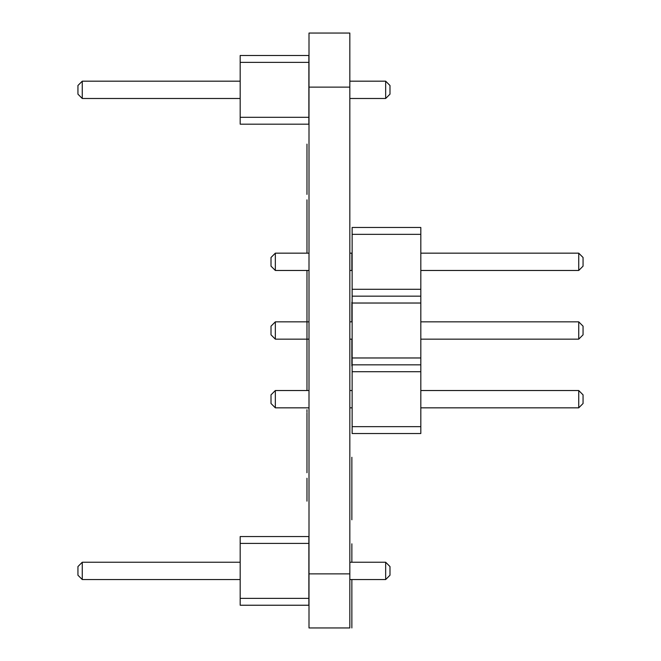 <?xml version="1.0" encoding="UTF-8"?>
<svg xmlns="http://www.w3.org/2000/svg" width="661" height="661" viewBox="0 0 661 661"><rect width="100%" height="100%" fill="white"/><g stroke="black" fill="none" stroke-linecap="round" stroke-linejoin="round"><path stroke-width="0.99" d="M420.817 227.475L352.131 227.475L420.817 227.475L420.817 433.525L352.131 433.525L352.131 426.659L420.817 426.659M275.34 253.163L309.001 253.163L275.34 253.163L271.01 257.493L275.34 253.163L275.34 270.473L309.001 270.473M349.834 253.163L352.131 253.163L349.834 253.163M275.34 321.849L309.001 321.849L275.34 321.849L271.01 326.17L275.34 321.849L275.34 339.151L309.001 339.151M349.834 321.849L352.131 321.849L349.834 321.849M275.34 390.527L309.001 390.527L275.34 390.527L271.01 394.857L275.34 390.527L275.34 407.837L309.001 407.837M349.834 390.527L352.131 390.527L349.834 390.527M420.817 253.163L578.739 253.163L583.06 257.493L578.739 253.163L420.817 253.163M420.817 321.849L578.739 321.849L583.06 326.17L578.739 321.849L420.817 321.849M420.817 390.527L578.739 390.527L583.06 394.857L578.739 390.527L420.817 390.527M352.131 227.475L352.131 234.341L420.817 234.341M352.131 234.341L352.131 289.287L420.817 289.287M352.131 289.287L352.131 426.659M352.131 296.161L420.817 296.161M352.131 303.027L420.817 303.027M352.131 357.973L420.817 357.973M352.131 364.839L420.817 364.839M352.131 371.713L420.817 371.713M349.834 270.473L352.131 270.473M349.834 339.151L352.131 339.151M349.834 407.837L352.131 407.837M420.817 270.473L578.739 270.473L578.739 253.163M420.817 339.151L578.739 339.151L578.739 321.849M420.817 407.837L578.739 407.837L578.739 390.527M275.34 270.473L271.01 266.143L271.01 257.493M275.34 339.151L271.01 334.83L271.01 326.17M275.34 407.837L271.01 403.507L271.01 394.857M578.739 270.473L583.06 266.143L583.06 257.493M578.739 339.151L583.06 334.83L583.06 326.17M578.739 407.837L583.06 403.507L583.06 394.857M308.869 124.177L308.869 55.491L240.183 55.491L240.183 124.177L308.869 124.177M308.869 117.311L240.183 117.311M308.869 62.365L240.183 62.365M349.834 81.179L385.66 81.179L385.66 98.489L349.834 98.489M240.183 98.489L82.261 98.489L82.261 81.179L77.94 85.509L77.94 94.159L82.261 98.489M240.183 81.179L82.261 81.179M385.66 98.489L389.99 94.159L389.99 85.509L385.66 81.179M308.869 605.236L308.869 536.55L240.183 536.55L240.183 605.236L308.869 605.236M308.869 598.37L240.183 598.37M308.869 543.416L240.183 543.416M349.834 562.238L385.66 562.238L385.66 579.548L349.834 579.548M240.183 579.548L82.261 579.548L82.261 562.238L77.94 566.568L77.94 575.219L82.261 579.548M240.183 562.238L82.261 562.238M385.66 579.548L389.99 575.219L389.99 566.568L385.66 562.238M351.859 270.473L351.859 253.163M351.859 339.151L351.859 365.93L351.859 339.151M351.859 321.849L351.859 302.259L351.859 321.849M351.859 484.133L351.859 457.272L351.859 484.133M351.859 481.051L351.859 457.594L351.859 481.051M351.859 519.786L351.859 463.675L351.859 519.786M351.859 543.813L351.859 562.238L351.859 543.813M351.859 579.548L351.859 627.95L351.859 579.548M351.859 623.323L351.859 596.503L351.859 623.323M351.859 619.935L351.859 595.644L351.859 619.935M351.859 596.057L351.859 619.902L351.859 596.057M351.859 610.425L351.859 613.218L351.859 610.425M351.859 620.423L351.859 615.573L351.859 620.423M306.977 194.417L306.977 144.115L306.977 194.417M306.977 193.69L306.977 170.199L306.977 193.69M306.977 203.034L306.977 222.385L306.977 203.034M306.977 218.593L306.977 212.454L306.977 218.593M306.977 374.324L306.977 354.428L306.977 374.324M306.977 390.527L306.977 339.151L306.977 390.527M306.977 199.829L306.977 253.163L306.977 199.829M306.977 270.473L306.977 321.849L306.977 270.473M306.977 216.428L306.977 233.457L306.977 216.428M306.977 253.163L306.977 236.787L306.977 253.163M306.977 302.135L306.977 318.916L306.977 302.135M306.977 339.151L306.977 344.274L306.977 339.151M306.977 378.373L306.977 376.076L306.977 378.373M306.977 412.034L306.977 409.737L306.977 412.034M306.977 435.954L306.977 417.694L306.977 435.954M306.977 452.273L306.977 444.952L306.977 452.273M306.977 236.192L306.977 213.685L306.977 236.192M306.977 238.357L306.977 227.871L306.977 238.357M306.977 280.206L306.977 301.366L306.977 280.206M306.977 287.023L306.977 273.96L306.977 287.023M306.977 304.928L306.977 310.72L306.977 304.928M306.977 321.849L306.977 311.075L306.977 321.849M306.977 352.553L306.977 316.429L306.977 352.553M306.977 349.611L306.977 322.163L306.977 349.611M306.977 364.599L306.977 343.29L306.977 364.599M306.977 363.583L306.977 347.529L306.977 363.583M306.977 426.254L306.977 424.288L306.977 426.254M306.977 419.9L306.977 412.852L306.977 419.9M306.977 413.596L306.977 445.109L306.977 413.596M306.977 438.425L306.977 429.989L306.977 438.425M306.977 470.045L306.977 448.191L306.977 470.045M306.977 453.396L306.977 472.755L306.977 453.396M306.977 488.719L306.977 478.233L306.977 488.719M306.977 501.17L306.977 478.663L306.977 501.17M309.001 33.05L309.001 627.95L349.834 627.95L309.001 627.95L349.834 627.95L349.834 33.05L309.001 33.05L349.834 33.05M309.001 573.872L349.834 573.872M309.001 627.95L349.834 627.95M309.001 87.128L349.834 87.128"/></g></svg>
